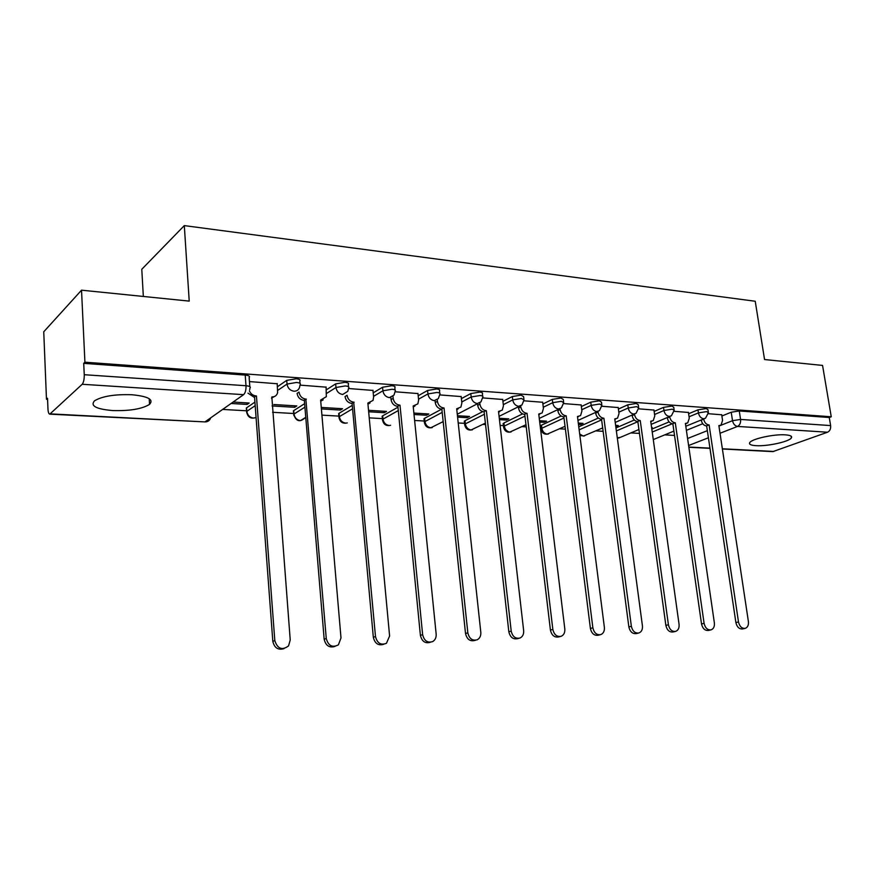 <?xml version="1.0" encoding="UTF-8"?>
<svg xmlns="http://www.w3.org/2000/svg" width="875" height="875" viewBox="0 0 875 875"><rect width="100%" height="100%" fill="white"/><g stroke="black" fill="none" stroke-linecap="round" stroke-linejoin="round"><path stroke-width="1.31" d="M112.809 410.572C129.806 411.031 142.045 408.975 149.537 404.381C154.011 399.514 148.083 396.298 131.764 394.734C114.691 394.188 102.287 396.2 94.555 400.783C90.016 405.88 96.097 409.15 112.809 410.572M756.022 445.67C767.266 446.48 789.283 441.678 791.383 437.894C792.378 436.231 790.377 435.225 785.378 434.853C774.156 433.956 751.822 438.845 749.788 442.575C748.748 444.292 750.827 445.331 756.022 445.67M299.972 383.327L299.786 381.052C300.748 379.892 299.534 379.137 296.144 378.787L286.727 380.373L287.033 384.07L296.45 382.473C299.841 382.823 301.055 383.567 300.092 384.716L299.578 387.242C298.681 389.922 296.811 391.256 293.967 391.213C290.062 390.545 287.744 388.161 287.033 384.07L277.736 390.37M348.512 386.728L348.305 384.431C349.18 383.348 348.053 382.648 344.936 382.331L335.661 383.884L335.978 387.494L345.253 385.941C348.381 386.258 349.508 386.947 348.633 388.03L347.791 391.311L342.694 394.494C338.942 393.848 336.7 391.508 335.978 387.494L326.637 393.4M395.052 389.998L394.833 387.68C395.631 386.662 394.581 386.017 391.705 385.722L382.561 387.242L382.9 390.786L392.044 389.266C394.931 389.55 395.97 390.195 395.172 391.202L393.991 395.095L389.408 397.633C385.809 396.998 383.633 394.723 382.9 390.786L373.537 396.353M439.731 393.127L439.48 390.797C440.213 389.845 439.239 389.244 436.57 388.981L427.569 390.469L427.93 393.936L436.942 392.459C439.611 392.722 440.573 393.312 439.852 394.253L438.342 398.617L434.23 400.641C430.773 400.028 428.673 397.797 427.93 393.936L418.534 399.208M482.639 396.145L482.377 393.794C483.033 392.908 482.136 392.35 479.664 392.109L470.794 393.564L471.177 396.966L480.047 395.522C482.519 395.752 483.416 396.309 482.759 397.184L480.955 401.898L477.28 403.539C473.955 402.938 471.92 400.75 471.177 396.966L461.759 401.975M523.895 399.044L523.611 396.67L521.084 395.117L512.334 396.539L512.728 399.886L521.478 398.464L524.005 400.006L521.948 404.994L518.656 406.317C515.462 405.737 513.483 403.594 512.728 399.886L503.311 404.655M563.577 401.844L563.281 399.448L560.919 398.016L552.3 399.405L552.705 402.686L561.334 401.297L563.686 402.719L561.4 407.914L558.458 408.986C555.373 408.428 553.459 406.317 552.705 402.686L543.288 407.236M601.792 404.534L601.475 402.128L599.255 400.805L590.756 402.161L591.183 405.377L599.681 404.02L601.891 405.344L599.419 410.67L596.772 411.567C593.797 411.009 591.938 408.953 591.183 405.377L581.766 409.741M638.597 407.127L638.269 404.709L636.191 403.484L627.812 404.819L628.239 407.98L636.628 406.645L638.695 407.87L636.059 413.306L633.675 414.05C630.809 413.503 629.005 411.48 628.239 407.98L618.844 412.169M674.078 409.62L673.739 407.214L671.792 406.066L663.523 407.378L663.961 410.484L672.241 409.172L674.177 410.309L671.409 415.811L669.255 416.434C666.488 415.909 664.727 413.93 663.961 410.484L654.577 414.509M708.312 412.038L707.952 409.62L706.125 408.559L697.977 409.839L698.425 412.891L706.584 411.622L708.411 412.661L705.523 418.217L703.577 418.742C700.897 418.228 699.18 416.281 698.425 412.891L689.062 416.773M81.528 290.183L189.219 301.109L184.308 225.608L755.234 301.252L764.553 359.538L822.555 365.422L831.25 416.773L84.919 362.195L81.528 290.183L43.75 331.789L46.473 399.273L47.567 399.339M222.655 409.423L246.542 410.791M272.562 412.289L293.628 413.503M321.923 415.133L338.877 416.106M369.228 417.856L382.375 418.611M414.63 420.47L424.233 421.017M442.28 422.056L443.231 422.111M458.216 422.975L464.538 423.336M482.869 424.397L485.548 424.55M500.106 425.392L503.377 425.578M521.938 426.639L526.236 426.891M559.573 428.805L565.403 429.144M595.864 430.894L603.116 431.32M630.886 432.917L639.472 433.409M664.694 434.864L674.527 435.422M143.336 296.45L141.783 269.281L184.308 225.608M46.473 399.273L47.523 398.267L47.961 408.942C48.147 412.212 48.759 413.952 49.766 414.159L82.195 384.278C83.628 382.484 84.306 379.302 84.252 374.708L245.995 385.733C249.681 386.094 250.994 386.892 249.933 388.095L249.692 389.736M84.919 362.195L83.716 363.355L84.252 374.708M686.394 430.336L702.745 423.73M721.886 415.997L731.216 412.223L732.517 420.689L740.567 419.442L830.627 425.578C830.922 428.827 829.894 431.036 827.542 432.217L772.855 451.62L722.389 449.006M830.627 425.578L829.259 417.506L831.25 416.773M651.634 427.853L652.28 427.591L651.591 427.547M688.428 412.453L674.177 411.316M615.781 426.595L618.275 425.513L615.617 425.359M653.953 410.047L638.684 408.833M578.462 424.408L580.508 424.528L580.333 423.205M580.508 424.528L583.067 423.369L578.298 423.084M618.22 407.553L601.88 406.252M539.711 422.067L544.075 422.33L543.911 420.984M544.075 422.33L546.591 421.148L539.547 420.722M581.153 404.961L563.675 403.583M499.45 419.639L506.308 420.055L506.155 418.688M506.308 420.055L508.78 418.852L499.286 418.272M542.675 402.27L523.983 400.805M457.581 417.123L467.141 417.692L466.987 416.303M467.141 417.692L469.558 416.456L457.428 415.723M502.72 399.481L482.738 397.906M414.028 414.498L426.475 415.242L426.333 413.831M426.475 415.242L428.837 413.973L413.875 413.066M461.18 396.583L439.83 394.909M368.659 411.764L384.245 412.705L384.103 411.25M384.245 412.705L386.531 411.403L368.528 410.309M417.966 393.564L395.15 391.781M321.387 408.909L340.342 410.058L340.211 408.581M340.342 410.058L342.562 408.723L321.738 407.455M372.98 390.425L348.6 388.522M272.07 405.945L294.678 407.302L294.547 405.803M294.678 407.302L296.8 405.934L273.864 404.534M326.102 387.155L300.07 385.12M231.098 403.473L247.122 404.436L247.013 402.905M247.122 404.436L249.167 403.036L233.111 402.052M277.222 383.753L249.452 381.577M246.422 409.194L246.334 408.002L254.931 402.106M277.452 386.717L286.727 380.373M293.508 411.972L293.748 410.594L304.631 403.659M326.331 389.823L335.661 383.884M338.745 414.63L339.084 413.262L352.264 405.377M373.209 392.842L382.561 387.242M382.233 417.189L382.67 415.833L397.972 407.192M418.184 395.762L427.569 390.469M424.091 419.65L424.616 418.294L441.733 409.128M461.398 398.595L470.794 393.564M464.395 422.012L465.019 420.667L482.738 411.633M502.928 401.341L512.334 396.539M503.223 424.288L503.945 422.964L522.55 413.897M542.894 403.988L552.3 399.405M540.684 426.486L541.483 425.173L561.083 416.019M581.361 406.547L590.756 402.161M578.769 426.825L598.325 418.042M618.417 409.03L627.812 404.819M615.967 427.941L634.32 420M654.15 411.425L663.523 407.378M651.809 429.111L669.112 421.892M688.614 413.744L697.977 409.839M721.711 414.783L708.4 413.711M83.716 363.355L245.219 375.08C248.894 375.473 250.206 376.283 249.145 377.519L249.823 386.63M829.259 417.506L739.266 410.966L731.216 412.223M703.675 418.972L703.708 419.18C704.463 422.527 706.158 424.452 708.794 424.955L706.333 425.939C703.697 425.447 702.013 423.522 701.258 420.175L701.225 419.967M744.942 628.425L742.602 628.939C739.233 629.223 736.991 627.091 735.886 622.552L706.65 425.961M709.122 424.977L738.489 621.961C739.605 626.511 741.836 628.644 745.216 628.359C747.677 627.419 748.737 625.155 748.398 621.556L718.867 425.6L720.989 425.152L722.564 420.438L721.689 414.641M669.692 416.544L669.736 416.905C670.491 420.317 672.241 422.275 674.964 422.778L672.525 423.795C669.802 423.281 668.062 421.323 667.319 417.922L667.264 417.561M710.719 629.923L708.487 630.438C704.966 630.777 702.647 628.611 701.52 623.941L672.864 423.817M675.292 422.8L704.091 623.339C705.228 628.02 707.547 630.186 711.069 629.847C713.595 628.863 714.689 626.555 714.372 622.923L685.398 423.445L687.717 422.92L689.27 418.206L688.406 412.311M634.463 414.017L634.539 414.542C635.294 418.02 637.077 420.011 639.909 420.536L637.503 421.564C634.681 421.05 632.887 419.059 632.144 415.592L632.067 415.056M651.798 421.214L650.781 421.673M675.227 631.488L673.116 631.969C669.43 632.384 667.013 630.197 665.864 625.384L637.842 421.586M640.248 420.558L668.413 624.783C669.561 629.595 671.989 631.794 675.675 631.378C678.245 630.339 679.372 627.998 679.066 624.345L650.716 421.225L653.253 420.602L654.773 415.898L653.931 409.894M597.942 411.458L598.03 412.103C598.784 415.636 600.622 417.67 603.553 418.206L601.18 419.256C598.259 418.731 596.422 416.697 595.667 413.175L595.569 412.42M615.847 418.917L614.83 419.464M638.356 633.106L636.409 633.566C632.548 634.069 630.033 631.848 628.852 626.894L601.541 419.278M603.903 418.228L631.356 626.27C632.548 631.236 635.075 633.467 638.936 632.964C641.561 631.859 642.72 629.486 642.425 625.822L614.764 418.917L617.553 418.162L619.019 413.503L618.198 407.4M560.044 408.778L560.142 409.566C560.897 413.164 562.789 415.231 565.819 415.789L563.5 416.861C560.459 416.325 558.578 414.247 557.823 410.659L557.703 409.664M578.539 416.533L577.544 417.167M600.042 634.791L598.314 635.217C594.256 635.83 591.62 633.577 590.395 628.447L563.861 416.894M566.191 415.811L592.867 627.823C594.092 632.964 596.739 635.217 600.797 634.605C603.455 633.434 604.647 631.017 604.373 627.353L577.456 416.533L580.541 415.614L581.93 411.02L581.131 404.797M520.691 405.945L520.811 406.93C521.555 410.594 523.502 412.705 526.652 413.273L524.366 414.378C521.227 413.82 519.28 411.709 518.536 408.056L518.383 406.766M539.82 414.061L538.825 414.783M560.197 636.541L558.742 636.913C554.466 637.667 551.688 635.392 550.419 630.066L524.748 414.411M527.034 413.295L552.847 629.431C554.116 634.769 556.894 637.055 561.181 636.289C563.861 635.042 565.064 632.592 564.812 628.95L538.737 414.05L542.15 412.934L543.43 408.439L542.664 402.106M479.784 402.948L479.927 404.195C480.67 407.925 482.672 410.091 485.942 410.659L483.711 411.797C480.452 411.228 478.45 409.073 477.706 405.344L477.52 403.692M499.822 411.458L498.597 412.289M518.7 638.367L517.628 638.652C513.089 639.603 510.158 637.306 508.834 631.75L484.116 411.83M486.347 410.692L511.208 631.105C512.542 636.672 515.473 638.98 520.013 638.028C522.681 636.683 523.895 634.211 523.655 630.602L498.509 411.469L502.294 410.091L503.442 405.77L502.698 399.306M437.248 399.787L437.413 401.341C438.145 405.158 440.213 407.356 443.614 407.947L441.448 409.117C438.047 408.527 435.98 406.328 435.247 402.522L435.05 400.63M458.248 408.745L456.783 409.697M475.431 640.281L474.884 640.423C470.061 641.648 466.944 639.341 465.522 633.511L441.853 409.139M444.03 407.98L467.841 632.855C469.263 638.706 472.38 641.014 477.214 639.789C479.828 638.345 481.031 635.863 480.812 632.33L456.684 408.789L460.895 407.072L461.869 402.981L461.158 396.397M392.973 396.419L393.17 398.377C393.892 402.27 396.025 404.512 399.569 405.125L397.458 406.317C393.925 405.716 391.792 403.473 391.07 399.591L390.863 397.523M415.023 405.913L413.262 406.984M430.358 642.261C425.228 643.77 421.903 641.462 420.394 635.337L397.884 406.35M399.995 405.158L422.636 634.67C424.189 640.872 427.547 643.169 432.709 641.572C435.214 640.008 436.373 637.536 436.166 634.134L413.164 406L417.845 403.856L418.633 400.083L417.944 393.378M354.134 402.216L351.641 403.408C347.966 402.784 345.767 400.498 345.045 396.539L347.08 395.292C347.802 399.263 350 401.559 353.686 402.183L375.495 636.573C377.234 643.234 380.887 645.477 386.444 643.3L389.605 636.005L367.85 403.091L373.034 400.4L373.603 397.075L372.958 390.228M370.027 402.948L367.959 404.162M383.655 644.306C378.284 645.87 374.839 643.519 373.319 637.241L352.089 403.441M306.327 399.142L303.887 400.378C300.059 399.733 297.795 397.392 297.084 393.356L299.031 392.077C299.742 396.123 302.017 398.475 305.856 399.12L326.266 638.553C328.344 645.848 332.391 647.948 338.395 644.853L340.998 637.962L320.633 400.061L326.342 396.681L326.08 386.947M323.17 399.831L320.731 401.209M334.928 646.428C329.295 648.058 325.708 645.663 324.166 639.231L304.358 400.411M249.408 390.917C250.753 393.892 252.93 395.555 255.948 395.916L254.078 397.217L247.975 393.148M274.323 396.572L271.469 398.125M284.036 648.627C278.119 650.366 274.378 647.927 272.814 641.32L254.559 397.25M256.441 395.948L274.816 640.62C277.528 648.867 282.1 650.628 288.531 645.914L290.227 640.008L271.852 396.933C274.848 396.955 276.773 395.533 277.616 392.678L277.2 383.523M50.345 413.886L204.936 421.914L243.6 394.658L82.195 384.278M687.575 438.506L707.35 430.664M718.933 426.07L732.517 420.689C733.283 424.014 734.956 425.928 737.538 426.431L720.016 433.256M708.411 437.784L688.603 445.517M688.822 447.038L709.953 448.142M722.356 448.777L773.872 451.456M827.542 432.217L737.538 426.431C739.834 425.173 740.852 422.855 740.567 419.442L739.266 410.966M246.564 407.827L246.827 411.337L255.194 405.661M293.748 410.594L294.022 414.039L304.916 407.148M339.084 413.262L339.38 416.642L352.581 408.8M382.67 415.833L382.988 419.136L398.3 410.561M424.616 418.294L424.955 421.542L442.203 412.377M465.019 420.667L465.369 423.861L484.389 414.236M503.945 422.964L504.306 426.092L524.956 416.106M541.483 425.173L541.855 428.247L564.003 417.977M579.163 429.855L601.606 419.847M616.361 430.927L637.853 421.695M652.225 432.053L672.23 423.762M653.275 439.589L673.903 431.102M541.045 429.559L541.855 428.247C542.555 431.67 544.359 433.617 547.258 434.12L565.053 426.322M503.584 427.416L504.306 426.092C505.006 429.57 506.855 431.561 509.863 432.075L525.984 424.725M464.734 425.195L465.369 423.861C466.058 427.405 467.961 429.439 471.078 429.953L485.384 423.15M424.408 422.887L424.955 421.542C425.644 425.152 427.602 427.219 430.828 427.755L443.177 421.597M382.539 420.481L382.988 419.136C383.677 422.811 385.689 424.922 389.036 425.469M339.03 417.988L339.38 416.642C340.058 420.383 342.136 422.537 345.614 423.095M293.77 415.395L294.022 414.039C294.7 417.856 296.833 420.055 300.453 420.634L305.397 417.572C299.939 422.614 296.034 421.52 293.694 414.291L293.42 410.845M246.663 412.683L246.827 411.337C247.483 415.231 249.692 417.473 253.455 418.064L256.08 417.572M617.291 437.828L620.309 437.369L638.936 429.516M579.698 434.033L583.352 436.089L602.678 427.919M245.219 375.08L245.995 385.733C246.127 390.031 245.328 393.006 243.6 394.658M210.678 417.856C209.759 420.547 207.845 421.903 204.936 421.914L49.766 414.159M708.794 424.955L706.333 425.939M703.708 419.18L701.258 420.175M738.489 621.961L735.886 622.552M674.964 422.778L672.525 423.795M669.736 416.905L667.319 417.922M704.091 623.339L701.52 623.941M639.909 420.536L637.503 421.564M634.539 414.542L632.144 415.592M668.413 624.783L665.864 625.384M603.553 418.206L601.18 419.256M598.03 412.103L595.667 413.175M631.356 626.27L628.852 626.894M565.819 415.789L563.5 416.861M560.142 409.566L557.823 410.659M592.867 627.823L590.395 628.447M526.652 413.273L524.366 414.378M520.811 406.93L518.536 408.056M552.847 629.431L550.419 630.066M485.942 410.659L483.711 411.797M479.927 404.195L477.706 405.344M511.208 631.105L508.834 631.75M443.614 407.947L441.448 409.117M437.413 401.341L435.247 402.522M467.841 632.855L465.522 633.511M399.569 405.125L397.458 406.317M393.17 398.377L391.07 399.591M422.636 634.67L420.394 635.337M353.686 402.183L351.641 403.408M375.495 636.573L373.319 637.241M305.856 399.12L303.887 400.378M326.266 638.553L324.166 639.231M255.948 395.916L254.078 397.217M274.816 640.62L272.814 641.32M149.209 398.705L149.537 404.381M791.109 436.166L791.383 437.894M704.32 418.709L685.803 426.256M540.586 425.764L540.969 428.837C541.811 433.092 544.305 434.809 548.428 434M503.136 423.511L503.497 426.639C504.339 431.025 506.877 432.786 511.109 431.944M464.297 421.17L464.647 424.353C465.489 428.881 468.07 430.697 472.413 429.811M423.992 418.742L424.331 421.991C425.163 426.65 427.809 428.52 432.272 427.602M382.145 416.216L382.463 419.519C383.283 424.342 385.995 426.267 390.589 425.305M338.647 413.58L338.942 416.959C339.762 421.947 342.552 423.927 347.287 422.909M246.334 408.002L246.586 411.512C247.592 417.233 250.753 419.234 256.08 417.506M617.334 438.189L619.227 437.894M670.009 416.402L651.153 424.364M579.884 435.531L584.445 435.98M634.43 414.017L615.223 422.428M597.505 411.545L577.959 420.438M559.158 408.975L539.263 418.414M519.291 406.317L499.067 416.358M477.816 403.539L457.275 414.247M688.855 447.267L709.986 448.361M719.917 425.578L718.922 425.972M686.47 423.434L685.453 423.85"/></g></svg>
